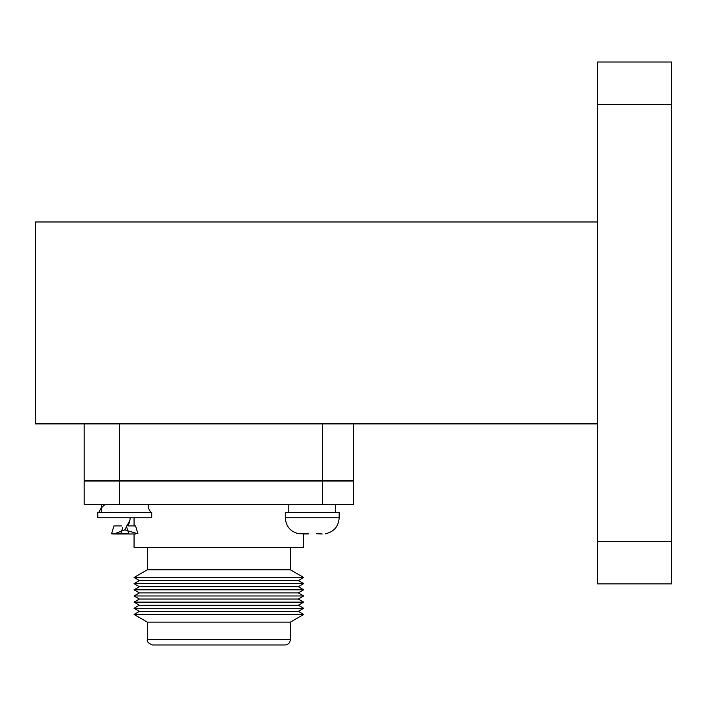 <?xml version="1.0" encoding="UTF-8"?>
<svg xmlns="http://www.w3.org/2000/svg" width="707" height="707" viewBox="0 0 707 707"><rect width="100%" height="100%" fill="white"/><g stroke="black" fill="none" stroke-linecap="round" stroke-linejoin="round"><path stroke-width="1.06" d="M126.332 525.902L128.807 533.979L111.582 533.705L113.968 525.902L121.542 525.902M137.945 533.705L135.558 525.902L127.985 525.902L129.681 521.678M137.98 533.803L124.768 529.87L113.986 533.979L135.541 533.979M148.205 504.347L148.205 507.767L150.785 512.425M97.822 517.816L151.705 517.816L151.705 512.425L97.822 512.425L97.822 517.816L97.822 512.425M114.773 533.979L120.72 533.979L114.773 533.979M322.525 481.007L322.525 504.347L353.553 504.347L353.553 481.007L84.177 481.007L84.177 504.347L119.483 504.347L119.483 481.007M322.525 504.347L119.483 504.347M308.181 533.979L299.043 533.705L308.27 533.705L303.674 533.979L303.674 547.359L134.056 547.359L134.056 533.979L128.807 533.979M290.4 547.359L290.4 569.815L147.321 569.815L134.056 577.478L303.674 577.478L290.4 569.815M134.056 577.478L139.394 580.553L298.336 580.553L303.674 577.478M298.336 580.553L303.674 583.637L134.056 583.637L139.394 580.553M134.056 583.637L139.394 586.722L298.336 586.722L303.674 583.637M298.336 586.722L303.674 589.806L134.056 589.806L139.394 586.722M134.056 589.806L139.394 592.89L298.336 592.89L303.674 589.806M298.336 592.89L303.674 595.966L134.056 595.966L139.394 592.89M134.056 595.966L139.394 599.05L298.336 599.05L303.674 595.966M298.336 599.05L303.674 602.134L134.056 602.134L139.394 599.05M134.056 602.134L139.394 605.219L298.336 605.219L303.674 602.134M298.336 605.219L303.674 608.303L134.056 608.303L139.394 605.219M134.056 608.303L139.394 611.378L298.336 611.378L303.674 608.303M298.336 611.378L303.674 614.463L134.056 614.463L139.394 611.378M134.056 614.463L147.321 622.125L290.4 622.125L303.674 614.463M290.4 622.125L290.4 639.641L147.321 639.641C146.817 641.709 148.541 643.494 152.509 644.978L285.213 644.978C288.323 644.545 290.056 642.769 290.4 639.641M339.174 512.425L285.283 512.425L285.283 517.816L339.174 517.816L339.174 512.425M322.215 533.979L316.179 533.705M339.174 517.816C338.52 526.512 333.943 531.841 325.441 533.803C333.943 531.841 338.52 526.512 339.174 517.816M128.718 533.705L120.809 533.705L122.673 527.599M353.553 423.891L353.553 480.468L84.177 480.468L84.177 423.891M322.525 423.891L322.525 480.468M119.483 480.468L119.483 423.891M597.424 62.022L671.65 62.022L597.424 62.022L597.424 583.858L671.65 583.858L597.424 583.858M671.65 62.022L671.65 583.858M597.424 221.98L35.35 221.98L35.35 423.891L597.424 423.891M597.424 104.424L671.65 104.424M597.424 541.447L671.65 541.447M111.547 533.803L113.986 533.979L111.547 533.803M101.322 512.425L101.322 504.347L101.322 507.767L98.741 512.425L100.986 508.209L105.051 504.347M124.768 529.87L129.982 520.166L130.15 517.816M335.666 512.425L335.666 504.347M288.783 512.425L288.783 504.347M134.056 517.816L134.056 525.902M147.321 547.359L147.321 569.815M147.321 622.125L147.321 639.641M285.283 517.816C285.937 526.512 290.515 531.841 299.017 533.803"/></g></svg>
